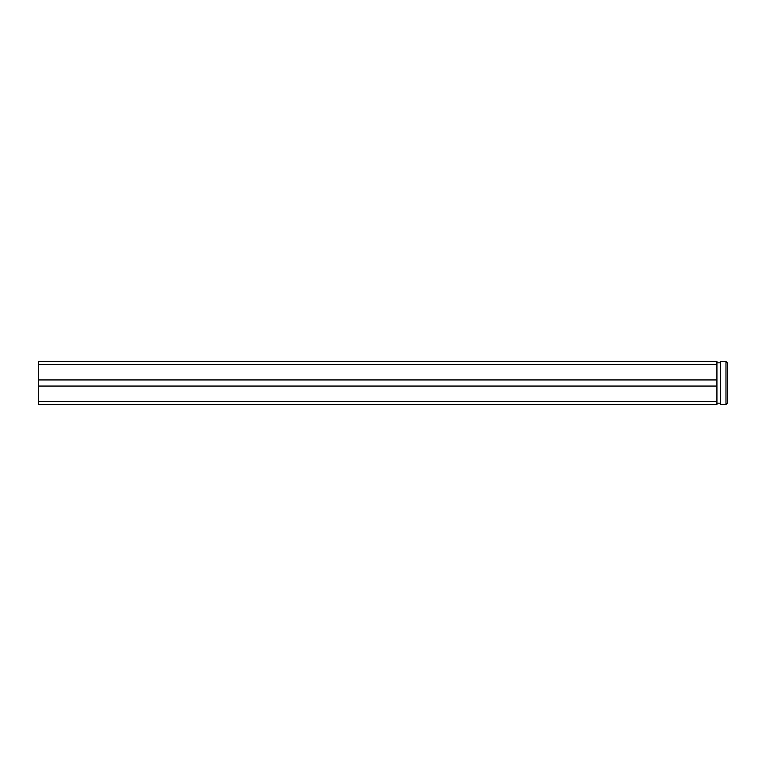<?xml version="1.0" encoding="UTF-8"?>
<svg xmlns="http://www.w3.org/2000/svg" width="766" height="766" viewBox="0 0 766 766"><rect width="100%" height="100%" fill="white"/><g stroke="black" fill="none" stroke-linecap="round" stroke-linejoin="round"><path stroke-width="1.15" d="M725.977 361.495L727.7 363.218L727.7 402.782L725.977 404.505L725.977 361.495L720.375 361.504L720.375 404.496L725.977 404.496M720.375 362.835L716.928 362.835M720.375 403.165L716.928 403.165M38.3 364.52L716.928 364.52L716.928 361.456L38.3 361.456L38.3 404.544L716.928 404.544L716.928 401.48L38.3 401.48M716.928 364.52L716.928 379.936L38.3 379.936M716.928 379.936L716.928 386.064L38.3 386.064M716.928 386.064L716.928 401.48"/></g></svg>
